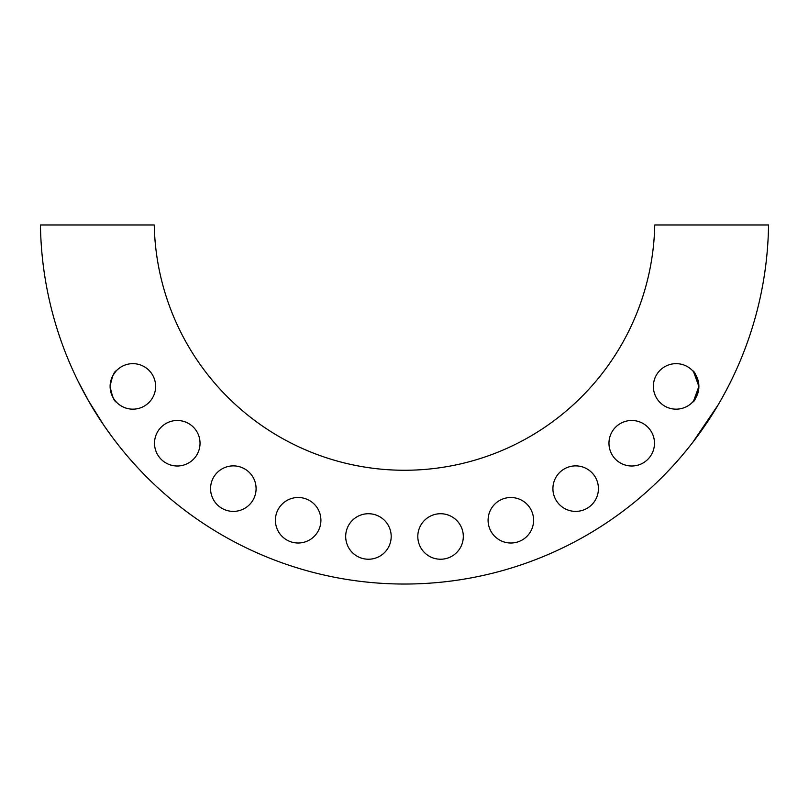 <?xml version="1.0" encoding="UTF-8"?>
<svg xmlns="http://www.w3.org/2000/svg" width="809" height="809" viewBox="0 0 809 809"><rect width="100%" height="100%" fill="white"/><g stroke="black" fill="none" stroke-linecap="round" stroke-linejoin="round"><path stroke-width="1.21" d="M116.415 370.694C114.17 371.402 112.067 376.64 110.115 386.409C112.057 396.167 114.16 401.406 116.415 402.134C114.16 401.416 112.067 396.167 110.115 386.409L110.964 380.26M78.19 381.443C79.838 384.973 88.869 402.275 96.049 413.379C102.996 424.826 114.979 440.875 116.415 442.594C114.939 440.824 102.986 424.816 96.059 413.399C88.838 402.235 79.818 384.942 78.19 381.443L88.383 400.586L103.653 425.008M694.638 399.646L698.885 386.409C696.943 376.66 694.84 371.412 692.585 370.694C694.84 371.412 696.933 376.65 698.885 386.409L693.566 401.031M712.972 413.348L718.058 404.996L692.585 442.594C694.041 440.854 706.024 424.796 712.941 413.409C720.172 402.225 729.162 384.963 730.81 381.443M533.596 520.258A22.753 22.753 0 0 0 510.843 497.505A22.753 22.753 0 0 0 488.09 520.258A22.753 22.753 0 0 0 510.843 543.011A22.753 22.753 0 0 0 533.596 520.258M463.314 536.478A22.753 22.753 0 0 0 440.561 513.725A22.753 22.753 0 0 0 417.808 536.478A22.753 22.753 0 0 0 440.561 559.231A22.753 22.753 0 0 0 463.314 536.478M113.118 397.715L110.954 392.527L110.115 386.409A22.753 22.753 0 0 1 132.868 363.656A22.753 22.753 0 0 1 155.631 386.409A22.753 22.753 0 0 1 132.868 409.162A22.753 22.753 0 0 1 110.115 386.409L111.925 377.52M113.068 375.204L116.162 370.957M154.519 443.251A22.753 22.753 0 0 1 177.272 420.488A22.753 22.753 0 0 1 200.035 443.251A22.753 22.753 0 0 1 177.272 466.004A22.753 22.753 0 0 1 154.519 443.251M345.686 536.478A22.753 22.753 0 0 1 368.439 513.725A22.753 22.753 0 0 1 391.192 536.478A22.753 22.753 0 0 1 368.439 559.231A22.753 22.753 0 0 1 345.686 536.478M275.404 520.258A22.753 22.753 0 0 1 298.157 497.505A22.753 22.753 0 0 1 320.91 520.258A22.753 22.753 0 0 1 298.157 543.011A22.753 22.753 0 0 1 275.404 520.258M654.481 443.251A22.753 22.753 0 0 0 631.728 420.488A22.753 22.753 0 0 0 608.965 443.251A22.753 22.753 0 0 0 631.728 466.004A22.753 22.753 0 0 0 654.481 443.251M692.585 402.134C694.84 401.416 696.933 396.167 698.885 386.409A22.753 22.753 0 0 0 676.132 363.656A22.753 22.753 0 0 0 653.369 386.409A22.753 22.753 0 0 0 676.132 409.162A22.753 22.753 0 0 0 698.885 386.409L693.566 371.786M210.573 488.636A22.753 22.753 0 0 1 233.326 465.883A22.753 22.753 0 0 1 256.089 488.636A22.753 22.753 0 0 1 233.326 511.389A22.753 22.753 0 0 1 210.573 488.636M598.427 488.636A22.753 22.753 0 0 0 575.674 465.883A22.753 22.753 0 0 0 552.911 488.636A22.753 22.753 0 0 0 575.674 511.389A22.753 22.753 0 0 0 598.427 488.636M654.754 224.963L768.55 224.963A364.08 364.08 0 0 1 404.5 584.037A364.08 364.08 0 0 1 40.45 224.963L154.246 224.963A250.305 250.305 0 0 0 404.5 470.262A250.305 250.305 0 0 0 654.754 224.963M706.904 422.713L700.958 431.308M695.123 439.257L692.585 442.594M116.415 442.594L113.604 438.903"/></g></svg>
